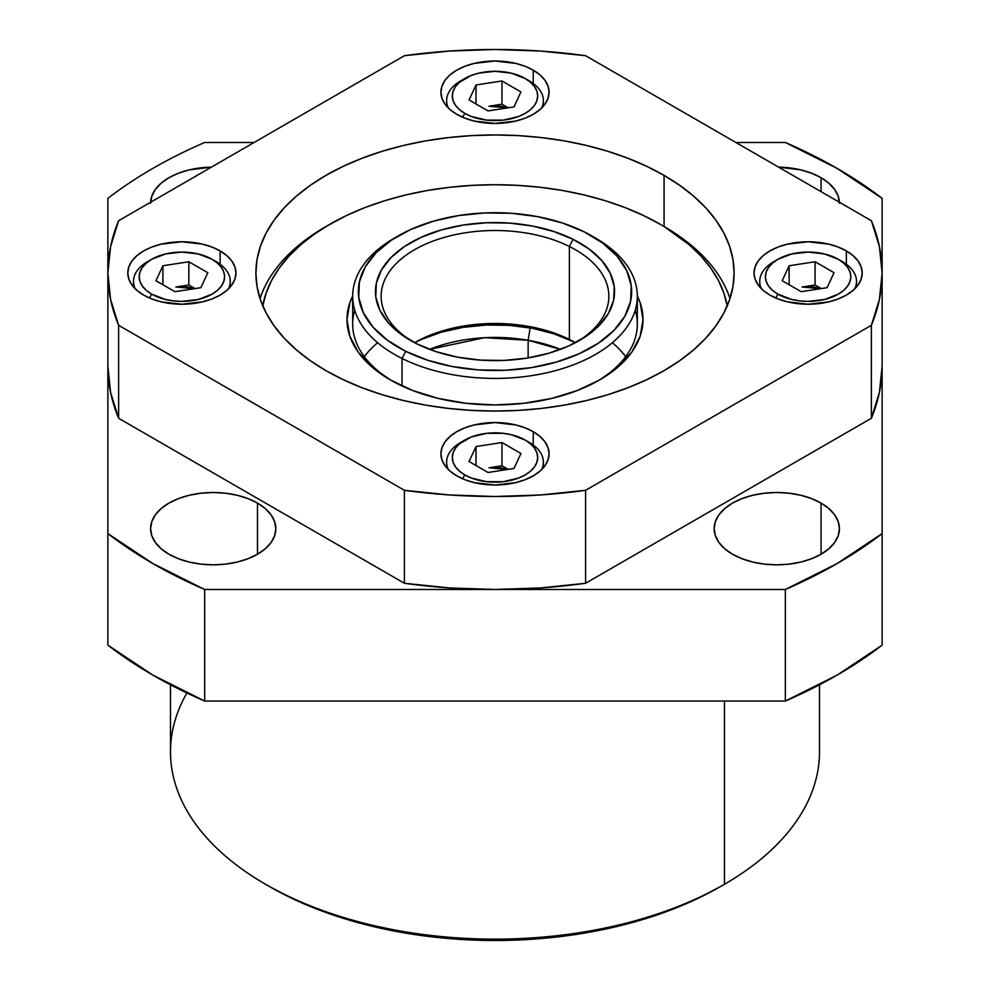 <?xml version="1.0" encoding="UTF-8"?>
<svg xmlns="http://www.w3.org/2000/svg" width="990" height="990" viewBox="0 0 990 990"><rect width="100%" height="100%" fill="white"/><g stroke="black" fill="none" stroke-linecap="round" stroke-linejoin="round"><path stroke-width="1.49" d="M821.069 503.093L821.069 554.227L828.865 548.745L834.644 542.495L838.208 535.714L839.409 528.66L838.208 521.606L834.644 514.825L828.865 508.575L821.069 503.093L811.577 498.601L800.762 495.26L789.005 493.206L776.791 492.513L764.577 493.206L752.821 495.26L742.005 498.601L732.513 503.093L724.717 508.575L718.938 514.825L715.374 521.606L714.174 528.66A62.618 36.16 180 0 1 752.821 495.26A62.618 36.16 180 0 1 821.069 503.093A62.618 36.16 180 0 1 839.409 528.66A62.618 36.16 180 0 1 800.762 562.072A62.618 36.16 180 0 1 732.513 554.227A62.618 36.16 180 0 1 714.174 528.66L715.374 535.714L718.938 542.495L724.717 548.745L732.513 554.227L742.005 558.731L752.821 562.072L764.577 564.127L776.791 564.82L789.005 564.127L800.762 562.072L811.577 558.731L821.069 554.227L821.069 503.093M839.409 203.284L838.208 196.23L834.644 189.449L828.865 183.2L821.069 177.717L821.069 191.664L821.069 177.717L811.577 173.225L800.762 169.884L778.61 167.137A62.618 36.16 180 0 1 821.069 177.717A62.618 36.16 180 0 1 839.384 202.232M150.616 202.232A62.618 36.16 180 0 1 211.39 167.137L189.238 169.884L178.423 173.225L168.931 177.717L161.135 183.2L155.356 189.449L151.792 196.23L150.591 203.284M257.487 503.093L257.487 554.227L265.283 548.745L271.062 542.495L274.626 535.714L275.826 528.66L274.626 521.606L271.062 514.825L265.283 508.575L257.487 503.093L247.995 498.601L237.179 495.26L225.423 493.206L213.209 492.513L200.995 493.206L189.238 495.26L178.423 498.601L168.931 503.093L161.135 508.575L155.356 514.825L151.792 521.606L150.591 528.66A62.618 36.16 180 0 1 189.238 495.26A62.618 36.16 180 0 1 257.487 503.093A62.618 36.16 180 0 1 275.826 528.66A62.618 36.16 180 0 1 237.179 562.072A62.618 36.16 180 0 1 168.931 554.227A62.618 36.16 180 0 1 150.591 528.66L151.792 535.714L155.356 542.495L161.135 548.745L168.931 554.227L178.423 558.731L189.238 562.072L200.995 564.127L213.209 564.82L225.423 564.127L237.179 562.072L247.995 558.731L257.487 554.227L257.487 503.093M170.49 684.783L170.49 751.794A324.51 187.345 0 0 0 370.817 924.883A324.51 187.345 0 0 0 724.457 884.268L724.457 701.044L724.457 884.268A324.51 187.345 180 0 1 265.543 884.268A324.51 187.345 180 0 1 186.9 692.975M720.435 886.595L724.457 884.268L720.435 886.582A318.805 184.066 0 0 1 269.565 886.582L292.743 898.722L317.877 909.476L344.718 918.77L372.995 926.491L402.46 932.58L432.803 936.961L463.753 939.609L495 940.5L526.247 939.609L557.197 936.961L587.54 932.58L617.005 926.491L645.282 918.77L672.123 909.476L697.257 898.722L720.435 886.595M152.819 168.424A483.912 279.378 180 0 1 204.658 142.473L254.133 142.473L204.658 142.473A483.912 279.378 180 0 0 152.819 168.424A483.912 279.378 180 0 0 107.873 198.347A483.912 279.378 180 0 1 152.819 168.424M785.342 701.044L837.181 675.081L882.127 645.158L882.127 533.598A483.912 279.378 180 0 1 785.342 589.483L785.342 701.044A483.912 279.378 0 0 0 882.127 645.158L882.127 533.598L837.181 563.52L785.342 589.483L204.658 589.483A483.912 279.378 180 0 1 107.873 533.598L107.873 645.158L152.819 675.081L204.658 701.044L785.342 701.044L785.342 589.483L204.658 589.483L152.819 563.52L107.873 533.598L107.873 198.347L107.873 645.158A483.912 279.378 0 0 0 204.658 701.044L204.658 589.483L204.658 701.044L785.342 701.044M785.342 142.473A483.912 279.378 180 0 1 882.127 198.347L882.127 533.598L882.127 198.347L837.181 168.424L785.342 142.473L735.867 142.473L785.342 142.473M724.457 884.268A324.51 187.345 0 0 0 819.51 751.794L819.51 684.783M429.561 349.371A113.862 65.736 180 0 1 528.14 340.275L528.14 357.922L528.14 340.275L560.439 349.371A113.862 65.736 180 0 0 528.14 340.275L530.157 327.888L528.14 340.275L484.555 337.701L429.561 349.371M593.616 236.994A142.325 82.17 180 0 1 637.325 296.245A142.325 82.17 180 0 1 554.264 370.953A142.325 82.17 180 0 1 402.039 358.467A142.325 82.17 0 0 0 599.272 352.18A142.325 82.17 0 0 0 595.646 238.144L591.612 235.818A136.632 78.878 180 0 1 595.101 345.287A136.632 78.878 180 0 1 405.752 351.326L402.039 358.467L402.039 385.989L402.039 358.467A142.325 82.17 180 0 1 352.675 296.245A142.325 82.17 180 0 1 396.396 236.994A142.325 82.17 0 0 0 394.354 238.144A142.325 82.17 0 0 0 402.039 358.467L405.752 351.326L427.655 360.236L452.133 366.498L478.269 369.889L505.049 370.272L531.432 367.624L556.429 362.068L579.063 353.789L598.455 343.122L613.887 330.487L624.74 316.342L630.605 301.257L631.261 285.801L626.682 270.567L617.042 256.138L602.712 243.07L584.249 231.87A136.632 78.878 180 0 1 591.612 235.818M421.455 339.446L441.255 332.207L463.122 327.344L486.214 325.029L509.64 325.364L532.509 328.321L553.93 333.803L573.086 341.6L569.374 339.434A113.862 65.736 180 0 1 575.413 342.676A113.862 65.736 0 0 0 569.374 339.434A113.862 65.736 0 0 0 414.587 342.676A113.862 65.736 180 0 1 569.374 339.434L569.374 246.473L573.086 239.333A119.555 69.028 180 0 1 579.534 340.411A119.555 69.028 180 0 1 416.914 343.864L400.752 334.063L388.216 322.629L379.776 310.006L375.767 296.678L376.349 283.152L381.484 269.948L390.976 257.573L404.477 246.51L421.455 237.179L441.255 229.94L463.122 225.077L486.214 222.762L509.64 223.097L532.509 226.054L553.93 231.549L573.086 239.333L589.248 249.133L601.784 260.568L610.224 273.19L614.233 286.518L613.652 300.044L608.516 313.248L599.024 325.623L585.523 336.687L568.545 346.017L548.745 353.257L526.878 358.12L503.786 360.434L480.36 360.1L457.491 357.143L436.07 351.66L416.914 343.864A119.555 69.028 180 0 1 410.466 340.411A119.555 69.028 180 0 1 407.41 244.617A119.555 69.028 180 0 1 573.086 239.333L569.374 246.473A113.862 65.736 0 0 0 412.545 250.916A113.862 65.736 0 0 0 412.521 341.562A113.862 65.736 180 0 1 381.138 296.245A113.862 65.736 180 0 1 447.591 236.486A113.862 65.736 180 0 1 569.374 246.473L569.374 339.434L573.086 341.6A119.555 69.028 0 0 0 414.686 342.726M612.365 342.726A142.325 82.17 180 0 1 625.692 356.672A142.325 82.17 180 0 0 612.365 342.726M584.249 231.87L562.345 222.96L537.867 216.699L511.731 213.308L484.952 212.924L458.568 215.572L433.571 221.141L410.937 229.408L391.545 240.075L376.113 252.71L365.261 266.854L359.395 281.94L358.739 297.396L363.318 312.642L372.958 327.059L387.288 340.127L405.752 351.326A136.632 78.878 180 0 1 398.388 235.818A136.632 78.878 180 0 1 584.249 231.87M569.374 246.473A113.862 65.736 180 0 1 608.862 296.245A113.862 65.736 180 0 1 577.455 341.575A113.862 65.736 0 0 0 569.374 246.473M575.314 342.726A119.555 69.028 0 0 0 573.086 341.6M364.308 356.672A142.325 82.17 180 0 1 377.636 342.726A142.325 82.17 180 0 0 364.308 356.672M727.291 306.281L723.925 293.201L718.369 280.368L710.647 267.919L700.858 255.965L689.077 244.617L664.08 226.524A239.11 138.043 0 0 0 662.038 225.361A239.11 138.043 180 0 1 664.08 226.524L664.08 226.524A239.11 138.043 180 0 1 729.976 298.572A239.11 138.043 0 0 0 664.08 226.524L660.045 224.198A233.417 134.764 180 0 1 727.229 305.898M354.742 310.192A142.325 82.17 0 0 0 392.387 381.076A142.325 82.17 180 0 1 352.675 324.138L352.675 296.245M390.332 379.913L390.332 379.913A148.017 85.462 180 0 1 352.675 296.01L349.829 302.816L346.983 319.485L349.829 336.167L358.244 352.193L371.931 366.968L390.332 379.913L412.768 390.543L438.36 398.438L466.117 403.301L495 404.947L523.883 403.301L551.64 398.438L577.232 390.543L599.668 379.913A148.017 85.462 180 0 1 390.332 379.913M262.771 305.898A233.417 134.764 180 0 1 329.955 224.198A233.417 134.764 180 0 1 660.045 224.198L643.079 215.313L624.678 207.442L605.026 200.636L584.323 194.993L562.753 190.526L540.54 187.32L517.881 185.378L495 184.734L472.119 185.378L449.46 187.32L427.247 190.526L405.677 194.993L384.974 200.636L365.322 207.442L346.921 215.313L325.92 226.524A239.11 138.043 0 0 0 260.024 298.572A239.11 138.043 180 0 1 327.962 225.361M329.955 224.198L314.572 233.999L300.923 244.617L289.142 255.965L279.353 267.919L271.631 280.368L266.075 293.201L262.709 306.281M637.325 296.01L640.171 302.816L643.017 319.485L640.171 336.167L631.756 352.193L618.069 366.968L599.668 379.913A148.017 85.462 180 0 0 637.325 296.01M637.325 296.245L637.325 324.138A142.325 82.17 180 0 1 597.614 381.076A142.325 82.17 0 0 0 635.258 310.192M846.363 250.928L846.363 264.256L846.363 250.928L853.083 255.655L858.082 261.051L861.164 266.916L862.203 273.005L861.164 279.093L858.082 284.959L853.083 290.355L846.363 295.082L838.159 298.968L828.816 301.851L808.112 304.227L787.421 301.851L778.066 298.968L769.874 295.082A54.079 31.222 180 0 1 754.034 273.005A54.079 31.222 180 0 1 787.421 244.159A54.079 31.222 180 0 1 846.363 250.928A54.079 31.222 180 0 1 862.203 273.005A54.079 31.222 180 0 1 828.816 301.851A54.079 31.222 180 0 1 769.874 295.082L763.154 290.355L758.154 284.959L755.073 279.093L754.034 273.005L755.073 266.916L758.154 261.051L763.154 255.655L769.874 250.928L778.066 247.042L787.421 244.159L808.112 241.783L828.816 244.159L838.159 247.042L846.363 250.928M533.239 431.702L533.239 445.03L533.239 431.702L539.971 436.429L544.97 441.837L548.039 447.69L549.079 453.779L548.039 459.88L544.97 465.733L539.971 471.129L533.239 475.856L525.047 479.742L515.691 482.625L495 485.013L474.309 482.625L464.954 479.742L456.761 475.856A54.079 31.222 180 0 1 440.921 453.779A54.079 31.222 180 0 1 474.309 424.933A54.079 31.222 180 0 1 533.239 431.702A54.079 31.222 180 0 1 549.079 453.779A54.079 31.222 180 0 1 515.691 482.625A54.079 31.222 180 0 1 456.761 475.856L450.029 471.129L445.03 465.733L441.961 459.88L440.921 453.779L441.961 447.69L445.03 441.837L450.029 436.429L456.761 431.702L464.954 427.816L474.309 424.933L495 422.557L515.691 424.933L525.047 427.816L533.239 431.702M220.126 250.928L220.126 264.256L220.126 250.928L226.846 255.655L231.846 261.051L234.927 266.916L235.967 273.005L234.927 279.093L231.846 284.959L226.846 290.355L220.126 295.082L211.934 298.968L202.579 301.851L181.888 304.227L161.184 301.851L151.841 298.968L143.637 295.082A54.079 31.222 180 0 1 127.797 273.005A54.079 31.222 180 0 1 161.184 244.159A54.079 31.222 180 0 1 220.126 250.928A54.079 31.222 180 0 1 235.967 273.005A54.079 31.222 180 0 1 202.579 301.851A54.079 31.222 180 0 1 143.637 295.082L136.917 290.355L131.917 284.959L128.836 279.093L127.797 273.005L128.836 266.916L131.917 261.051L136.917 255.655L143.637 250.928L151.841 247.042L161.184 244.159L181.888 241.783L202.579 244.159L211.934 247.042L220.126 250.928M533.239 70.154L533.239 83.482L533.239 70.154L539.971 74.881L544.97 80.277L548.039 86.142L549.079 92.231L548.039 98.319L544.97 104.173L539.971 109.581L533.239 114.308L525.047 118.194L515.691 121.077L495 123.453L474.309 121.077L464.954 118.194L456.761 114.308A54.079 31.222 180 0 1 440.921 92.231A54.079 31.222 180 0 1 474.309 63.385A54.079 31.222 180 0 1 533.239 70.154A54.079 31.222 180 0 1 549.079 92.231A54.079 31.222 180 0 1 515.691 121.077A54.079 31.222 180 0 1 456.761 114.308L450.029 109.581L445.03 104.173L441.961 98.319L440.921 92.231L441.961 86.142L445.03 80.277L450.029 74.881L456.761 70.154L464.954 66.268L474.309 63.385L495 61.009L515.691 63.385L525.047 66.268L533.239 70.154M664.08 175.391L664.08 226.586L664.08 175.391L679.833 185.427L693.817 196.305L705.87 207.925L715.906 220.176L723.814 232.935L729.519 246.077L732.959 259.479L734.11 273.005L732.959 286.531L729.519 299.933L723.814 313.075L715.906 325.834L705.87 338.085L693.817 349.705L679.833 360.583L664.08 370.619L646.693 379.714L627.846 387.783L607.712 394.75L586.501 400.542L564.411 405.108L541.654 408.4L518.438 410.392L495 411.048L471.562 410.392L448.346 408.4L425.589 405.108L403.499 400.542L382.289 394.75L362.154 387.783L343.307 379.714L325.92 370.619A239.11 138.043 180 0 1 255.89 273.005A239.11 138.043 180 0 1 403.499 145.468A239.11 138.043 180 0 1 664.08 175.391A239.11 138.043 180 0 1 734.11 273.005A239.11 138.043 180 0 1 586.501 400.542A239.11 138.043 180 0 1 325.92 370.619L310.167 360.583L296.183 349.705L284.13 338.085L274.094 325.834L266.186 313.075L260.481 299.933L257.041 286.531L255.89 273.005L257.041 259.479L260.481 246.077L266.186 232.935L274.094 220.176L284.13 207.925L296.183 196.305L310.167 185.427L325.92 175.391L343.307 166.295L362.154 158.227L382.289 151.26L403.499 145.468L425.589 140.902L448.346 137.61L471.562 135.618L495 134.962L518.438 135.618L541.654 137.61L564.411 140.902L586.501 145.468L607.712 151.26L627.846 158.227L646.693 166.295L664.08 175.391M882.127 273.005L879.429 246.671L871.373 220.708L585.585 55.7L540.614 51.059L495 49.5L449.386 51.059L404.415 55.7L118.627 220.708L110.571 246.671L107.873 273.005A387.127 223.505 180 0 1 118.627 220.708L404.415 55.7A387.127 223.505 180 0 1 585.585 55.7L871.373 220.708A387.127 223.505 180 0 1 882.127 273.005L879.429 299.339L871.373 325.302L585.585 490.31L540.614 494.95L495 496.51L449.386 494.95L404.415 490.31L118.627 325.302A387.127 223.505 180 0 1 107.873 273.005L110.571 299.339L118.627 325.302L118.627 418.275L404.415 583.271L404.415 490.31L404.415 583.271A387.127 223.505 0 0 0 585.585 583.271L585.585 490.31L585.585 583.271L871.373 418.275L871.373 325.302L585.585 490.31A387.127 223.505 180 0 1 404.415 490.31L118.627 325.302L118.627 418.275A387.127 223.505 0 0 1 107.873 365.978L110.571 392.312L118.627 418.275L404.415 583.271L449.386 587.924L495 589.483L540.614 587.924L585.585 583.271L871.373 418.275L879.429 392.312L882.127 365.978L882.127 273.005A387.127 223.505 180 0 1 871.373 325.302L871.373 418.275A387.127 223.505 0 0 0 882.127 365.978M488.986 467.775L507.573 469.458L501.014 467.775L488.986 467.775L501.955 465.77L501.955 442.53L520.938 453.494L513.983 468.456L488.045 472.478L469.062 461.513L476.017 446.539L501.955 442.53L476.017 446.539L469.062 461.513L488.045 472.478L513.983 468.456L520.938 453.494L501.955 442.53L501.955 465.77L508.167 469.359L501.955 465.77L488.986 467.775M529.217 442.394L525.195 440.067A42.694 24.651 180 0 1 525.195 474.928A42.694 24.651 180 0 1 464.805 474.928L462.59 478.776L464.805 474.928L471.277 477.997L486.672 481.685L503.328 481.685L518.723 477.997L525.195 474.928L530.504 471.19L534.452 466.933L536.877 462.305L537.694 457.504L536.877 452.69L534.452 448.062L530.504 443.805L525.195 440.067L511.335 434.721L503.328 433.323L486.672 433.323L471.277 436.998L459.496 443.805L455.549 448.062L453.123 452.69L452.306 457.504L453.123 462.305L455.549 466.933L459.496 471.19L464.805 474.928A42.694 24.651 180 0 1 464.805 440.067A42.694 24.651 180 0 1 525.195 440.067L529.217 442.394A48.386 27.943 180 0 1 543.386 462.144A48.386 27.943 180 0 1 541.641 469.582A48.386 27.943 0 0 0 529.217 442.394L525.195 440.067M464.805 440.067L460.783 442.394A48.386 27.943 0 0 0 448.359 469.582A48.386 27.943 180 0 1 446.614 462.144A48.386 27.943 180 0 1 462.924 441.231M476.017 465.523L476.017 446.539L476.017 465.523M802.098 287.001L820.698 288.672L814.139 287.001L802.098 287.001L815.067 284.996L815.067 261.756L834.05 272.708L827.096 287.682L801.17 291.691L782.187 280.739L789.129 265.765L815.067 261.756L789.129 265.765L782.187 280.739L801.17 291.691L827.096 287.682L834.05 272.708L815.067 261.756L815.067 284.996L821.279 288.585L815.067 284.996L802.098 287.001M842.329 261.62L838.307 259.293A42.694 24.651 180 0 1 838.307 294.154A42.694 24.651 180 0 1 777.93 294.154L775.702 298.002L777.93 294.154L791.777 299.5L799.784 300.898L808.112 301.381L824.46 299.5L838.307 294.154L843.616 290.417L847.564 286.16L849.989 281.531L850.818 276.73L849.989 271.916L847.564 267.288L843.616 263.031L838.307 259.293L824.46 253.947L808.112 252.079L791.777 253.947L777.93 259.293L772.621 263.031L768.673 267.288L766.235 271.916L765.418 276.73L766.235 281.531L768.673 286.16L772.621 290.417L777.93 294.154A42.694 24.651 180 0 1 777.93 259.293A42.694 24.651 180 0 1 838.307 259.293L842.329 261.62A48.386 27.943 180 0 1 856.511 281.37A48.386 27.943 180 0 1 854.766 288.808A48.386 27.943 0 0 0 842.341 261.62A48.386 27.943 0 0 0 842.329 261.62M777.93 259.293L773.895 261.62A48.386 27.943 0 0 0 761.471 288.808A48.386 27.943 180 0 1 759.726 281.37A48.386 27.943 180 0 1 776.036 260.457M789.129 284.749L789.129 265.765L789.129 284.749M488.986 106.227L507.573 107.898L501.014 106.227L488.986 106.227L501.955 104.222L501.955 80.97L520.938 91.934L513.983 106.908L488.045 110.917L469.062 99.965L476.017 84.992L501.955 80.97L476.017 84.992L469.062 99.965L488.045 110.917L513.983 106.908L520.938 91.934L501.955 80.97L501.955 104.222L508.167 107.811L501.955 104.222L488.986 106.227M529.217 80.846L525.195 78.519A42.694 24.651 180 0 1 525.195 113.38A42.694 24.651 180 0 1 464.805 113.38L462.59 117.228L464.805 113.38L471.277 116.449L486.672 120.124L503.328 120.124L518.723 116.449L525.195 113.38L530.504 109.642L534.452 105.385L536.877 100.757L537.694 95.943L536.877 91.142L534.452 86.514L530.504 82.257L525.195 78.519L511.335 73.173L495 71.292L478.665 73.173L471.277 75.45L459.496 82.257L455.549 86.514L453.123 91.142L452.306 95.943L453.123 100.757L455.549 105.385L459.496 109.642L464.805 113.38A42.694 24.651 180 0 1 464.805 78.519A42.694 24.651 180 0 1 525.195 78.519L529.217 80.846A48.386 27.943 180 0 1 543.386 100.596A48.386 27.943 180 0 1 541.641 108.034A48.386 27.943 0 0 0 529.217 80.846L525.195 78.519M464.805 78.519L460.783 80.846A48.386 27.943 0 0 0 448.359 108.034A48.386 27.943 180 0 1 446.614 100.596A48.386 27.943 180 0 1 462.924 79.683M476.017 103.975L476.017 84.992L476.017 103.975M175.861 287.001L194.461 288.672L187.902 287.001L175.861 287.001L188.83 284.996L188.83 261.756L207.813 272.708L200.871 287.682L174.933 291.691L155.95 280.739L162.904 265.765L188.83 261.756L162.904 265.765L155.95 280.739L174.933 291.691L200.871 287.682L207.813 272.708L188.83 261.756L188.83 284.996L195.055 288.585L188.83 284.996L175.861 287.001M216.105 261.62L212.07 259.293A42.694 24.651 180 0 1 212.07 294.154A42.694 24.651 180 0 1 151.693 294.154L149.465 298.002L151.693 294.154L165.54 299.5L173.547 300.898L181.888 301.381L198.223 299.5L212.07 294.154L217.379 290.417L221.327 286.16L223.765 281.531L224.582 276.73L223.765 271.916L221.327 267.288L217.379 263.031L212.07 259.293L198.223 253.947L181.888 252.079L165.54 253.947L151.693 259.293L146.384 263.031L142.436 267.288L140.011 271.916L139.182 276.73L140.011 281.531L142.436 286.16L146.384 290.417L151.693 294.154A42.694 24.651 180 0 1 151.693 259.293A42.694 24.651 180 0 1 212.07 259.293L216.105 261.62A48.386 27.943 180 0 1 230.274 281.37A48.386 27.943 180 0 1 228.529 288.808A48.386 27.943 0 0 0 216.105 261.62L212.07 259.293M151.693 259.293L147.659 261.62A48.386 27.943 0 0 0 135.234 288.808A48.386 27.943 180 0 1 133.489 281.37A48.386 27.943 180 0 1 149.799 260.457M162.904 284.749L162.904 265.765L162.904 284.749M265.543 884.268L269.565 886.582M394.354 238.144L398.388 235.818M664.08 226.524L660.045 224.198M107.873 365.978L107.873 273.005M543.386 462.144L543.386 467.726M446.614 462.144L446.614 467.726M842.341 261.62L838.307 259.293M856.511 281.37L856.511 286.952M759.726 281.37L759.726 286.952M543.386 100.596L543.386 106.177M446.614 100.596L446.614 106.177M230.274 281.37L230.274 286.952M133.489 281.37L133.489 286.952"/></g></svg>
